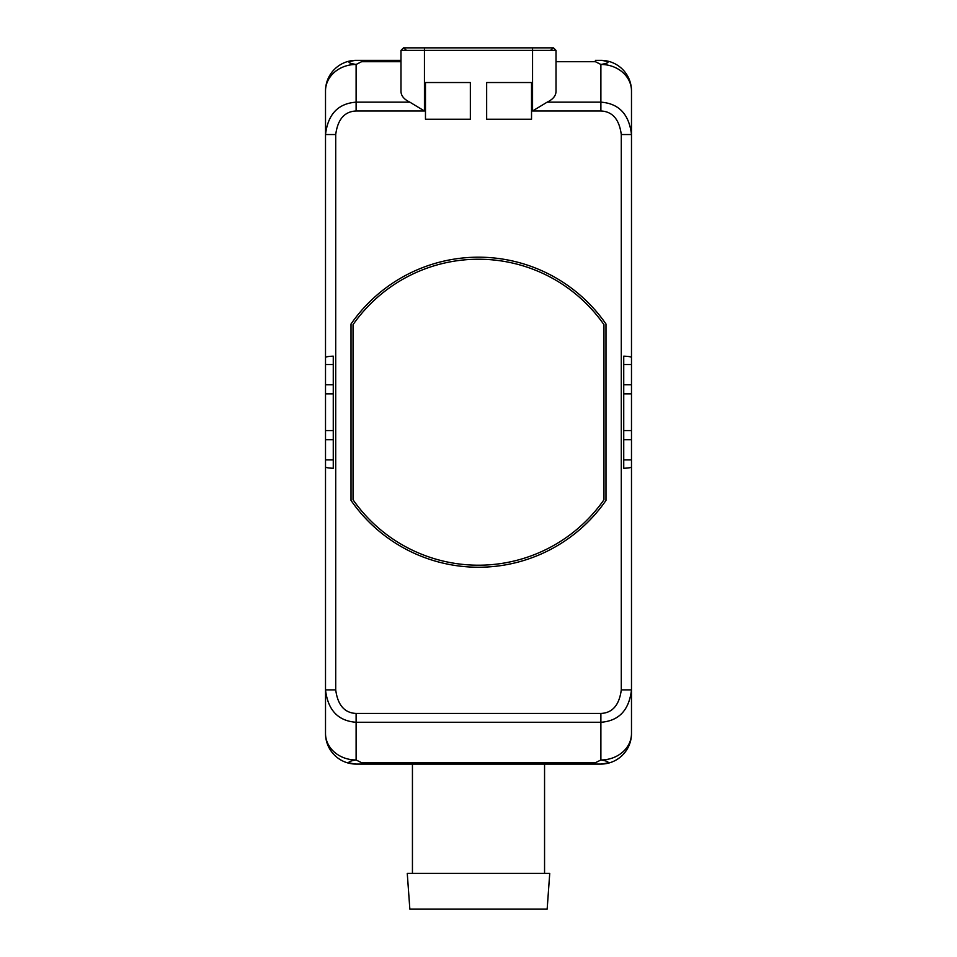 <?xml version="1.0" encoding="UTF-8"?>
<svg xmlns="http://www.w3.org/2000/svg" width="957" height="957" viewBox="0 0 957 957"><rect width="100%" height="100%" fill="white"/><g stroke="black" fill="none" stroke-linecap="round" stroke-linejoin="round"><path stroke-width="1.44" d="M470.342 119.242L425.47 119.242L425.47 82.529L470.342 82.529L470.342 119.242M486.658 82.529L531.53 82.529L531.53 119.242L486.658 119.242L486.658 82.529M605.984 500.415L605.984 324.016A155.022 155.022 0 0 0 351.016 324.016L351.016 500.415A155.022 155.022 0 0 0 605.984 500.415M532.559 110.988L532.559 47.85L424.441 47.85L424.441 50.386L400.983 50.386L400.983 91.561C401.162 95.867 404.117 99.396 409.847 102.16L424.441 110.988L356.112 110.988C344.532 111.479 337.737 119.338 335.716 134.542L335.716 689.889C337.737 705.094 344.532 712.953 356.112 713.443L600.888 713.443C612.468 712.953 619.263 705.094 621.284 689.889L621.284 134.542C619.263 119.338 612.468 111.479 600.888 110.988L532.559 110.988L547.153 102.16C552.883 99.396 555.838 95.867 556.017 91.561L556.017 50.386L424.441 50.386L424.441 110.988M356.112 110.988L356.112 102.16C338.096 103.476 327.904 114.278 325.512 134.542L325.512 90.951A30.6 30.6 0 0 1 356.112 60.351C346.685 61.511 346.685 62.875 356.112 64.454L361.579 61.715L400.983 61.715M631.488 99.887L631.488 90.951A30.6 26.497 180 0 0 600.888 64.454L595.421 61.715L595.421 60.351L600.888 60.351A30.6 30.6 0 0 1 631.488 90.951L631.488 134.542C629.096 114.278 618.904 103.476 600.888 102.16L600.888 64.454C610.315 62.875 610.315 61.511 600.888 60.351L595.421 60.351M361.579 60.351L400.983 60.351L356.112 60.351L361.579 60.351L361.579 61.715M325.512 724.545L325.512 733.481A30.6 26.497 0 0 0 356.112 759.978C346.685 761.545 346.685 762.92 356.112 764.081A30.6 30.6 0 0 1 325.512 733.481L325.512 689.889C327.904 710.154 338.096 720.956 356.112 722.272L600.888 722.272C618.904 720.956 629.096 710.154 631.488 689.889L631.488 430.578L623.737 430.578L623.737 356.16C628.57 356.363 631.153 356.794 631.488 357.463L631.488 134.542L621.284 134.542M335.716 134.542L325.512 134.542L325.512 357.463C325.847 356.794 328.43 356.363 333.263 356.16L333.263 468.272C328.43 468.069 325.847 467.638 325.512 466.968L325.512 689.889L335.716 689.889M325.512 466.968L325.512 459.898L333.263 459.898M333.263 430.578L325.512 430.578L325.512 591.474M325.512 357.463L325.512 430.578M333.263 364.533L325.512 364.533L325.512 232.958M325.512 99.887L325.512 90.951A30.6 26.497 0 0 1 356.112 64.454L356.112 102.16L409.847 102.16M325.512 691.277L325.512 624.742L325.512 691.277M621.284 689.889L631.488 689.889L631.488 733.481A30.6 30.6 0 0 1 600.888 764.081L356.112 764.081M631.488 430.578L631.488 357.463M631.488 232.958L631.488 364.533L623.737 364.533M623.737 459.898L631.488 459.898L631.488 591.474M631.488 724.545L631.488 733.481A30.6 26.497 180 0 1 600.888 759.978L595.421 762.717L361.579 762.717L361.579 764.081M631.488 199.69L631.488 133.155L631.488 199.69M631.488 466.968C631.153 467.638 628.57 468.069 623.737 468.272L623.737 430.578M631.488 393.853L623.737 393.853M356.112 713.443L356.112 759.978L361.579 762.717M600.888 764.081C610.315 762.92 610.315 761.545 600.888 759.978L600.888 713.443M595.421 764.081L595.421 762.717M333.263 393.853L325.512 393.853M544.557 873.406L544.557 764.081M412.443 873.406L412.443 764.081M549.737 873.406L407.263 873.406L409.847 909.15L547.153 909.15L549.737 873.406M603.951 499.781A152.988 152.988 0 0 1 353.049 499.781L353.049 324.65A152.988 152.988 0 0 1 603.951 324.65L603.951 499.781A152.988 152.988 0 0 1 353.049 499.781M353.049 324.65A152.988 152.988 0 0 1 603.951 324.65M556.017 61.715L595.421 61.715M547.153 102.16L600.888 102.16L600.888 110.988M631.488 384.75L623.737 384.75M631.488 439.682L623.737 439.682M325.512 439.682L333.263 439.682M325.512 384.75L333.263 384.75M550.981 49.931L553.481 47.85L556.017 50.386M532.559 47.85L553.481 47.85M406.019 49.931L403.519 47.85L424.441 47.85M400.983 50.386L403.519 47.85"/></g></svg>
